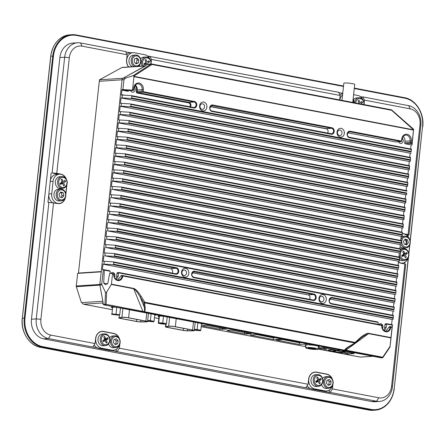 <?xml version="1.0" encoding="UTF-8"?>
<svg xmlns="http://www.w3.org/2000/svg" width="445" height="445" viewBox="0 0 445 445"><rect width="100%" height="100%" fill="white"/><g stroke="black" fill="none" stroke-linecap="round" stroke-linejoin="round"><path stroke-width="0.67" d="M275.116 337.616L273.274 337.733L256.871 334.601L273.553 337.788M301.232 342.606L299.385 342.728L282.987 339.591L299.663 342.778M111.539 307.222L112.657 307.434M158.27 316.15L159.065 316.3M244.683 332.665L246.986 333.105M128.277 317.802A3.961 0.473 -173.8 0 0 122.798 317.335A3.961 0.473 -173.8 0 0 122.458 317.368L119.638 317.802A3.371 0.401 -173.8 0 0 119.327 317.936A3.371 0.401 -173.8 0 0 120.762 318.425L136.498 321.435A3.371 0.401 -173.8 0 0 140.787 321.846L146.016 321.768A3.371 0.401 -173.8 0 0 146.989 321.596A3.371 0.401 -173.8 0 0 145.554 321.101L128.277 317.802M122.876 308.519L121.924 317.285A4.55 0.545 6.2 0 1 122.319 317.241A4.55 0.545 6.2 0 1 128.611 317.78L129.478 309.781M146.755 313.085L145.888 321.079A3.961 0.473 6.2 0 1 147.573 321.657A3.961 0.473 6.2 0 1 146.427 321.863L141.204 321.941A3.961 0.473 6.2 0 1 136.164 321.451L120.428 318.448A3.961 0.473 6.2 0 1 119.104 317.713L119.377 315.232M145.888 321.079L128.611 317.78M121.924 317.285L119.104 317.713M151.784 321.457L147.823 320.878L151.784 321.457M151.111 313.914L150.382 320.617L154.076 321.323L154.804 314.621M154.076 321.323L153.697 321.824L147.618 321.234M147.701 320.478L150.382 320.617M117.441 314.893L113.481 314.315L117.441 314.893M119.733 314.76L119.355 315.26L111.578 314.348L111.956 313.847L119.733 314.76L120.462 308.057M116.762 307.35L116.034 314.053M112.691 307.095L111.956 313.847M326.686 349.442L323.637 348.997L326.686 349.442M347.984 353.514L344.936 353.069L347.984 353.514M326.174 347.4L326.079 348.279L318.253 348.797M341.131 350.232L345.242 351.127L342.088 351.339L353.975 353.608L354.07 352.729M353.975 353.608L345.843 354.148L318.242 348.874M338.061 349.648L337.966 350.549L341.12 350.343M326.079 348.279L337.966 350.549M333.945 350.209L333.839 351.177A4.211 0.501 6.2 0 1 328.343 350.126L328.36 349.948M340.814 351.528L340.709 352.49A4.211 0.501 6.2 0 1 335.213 351.439L335.319 350.476M328.343 350.126L331.481 349.742L345.225 352.368L341.398 352.624L341.504 351.656M341.398 352.624L340.709 352.49M335.213 351.439L333.839 351.177M317.09 349.425A6.313 0.751 -173.8 0 0 318.22 349.125A6.313 0.751 -173.8 0 0 313.858 347.929A6.313 0.751 -173.8 0 0 306.783 347.456A6.313 0.751 -173.8 0 0 305.659 347.762A6.313 0.751 -173.8 0 0 310.02 348.958A6.313 0.751 -173.8 0 0 317.09 349.425M311.939 347.99A3.788 0.451 -173.8 0 0 308.196 348.096A3.788 0.451 -173.8 0 0 312.818 348.98A3.788 0.451 -173.8 0 0 315.472 348.663L314.687 348.613A2.948 0.35 6.2 0 1 312.624 348.858A2.948 0.35 6.2 0 1 309.03 348.174A2.948 0.35 6.2 0 1 311.939 348.09L311.939 347.99M311.595 348.379L314.671 348.352L311.595 348.379M311.661 348.374L314.609 348.335M308.174 348.023A3.788 0.451 -173.8 0 0 311.889 348.874A3.788 0.451 -173.8 0 0 315.705 348.841M309.008 348.118A2.948 0.35 6.2 0 1 311.939 348.073M175.002 326.73A3.961 0.473 -173.8 0 0 169.528 326.263A3.961 0.473 -173.8 0 0 169.183 326.296L166.363 326.73A3.371 0.401 -173.8 0 0 166.052 326.864A3.371 0.401 -173.8 0 0 167.487 327.353L183.223 330.362A3.371 0.401 -173.8 0 0 187.512 330.774L192.741 330.702A3.371 0.401 -173.8 0 0 193.714 330.524A3.371 0.401 -173.8 0 0 192.279 330.034L175.002 326.73M169.606 317.452L168.655 326.213A4.55 0.545 6.2 0 1 169.044 326.174A4.55 0.545 6.2 0 1 175.341 326.708L176.209 318.709M193.486 322.013L192.613 330.012A3.961 0.473 6.2 0 1 194.304 330.585A3.961 0.473 6.2 0 1 193.158 330.796L187.929 330.869A3.961 0.473 6.2 0 1 182.889 330.385L167.153 327.375A3.961 0.473 6.2 0 1 165.468 326.802A3.961 0.473 6.2 0 1 165.829 326.647L166.102 324.16M192.613 330.012L175.341 326.708M168.655 326.213L165.829 326.647M198.514 330.385L194.548 329.812L198.514 330.385M197.836 322.842L197.107 329.545L200.806 330.251L200.422 330.752L194.348 330.162M200.806 330.251L201.535 323.548M194.432 329.411L197.107 329.545M164.172 323.827L160.206 323.248L164.172 323.827M163.493 316.278L162.764 322.981L166.463 323.687L167.186 316.99M166.463 323.687L166.08 324.188L162.002 323.982L158.303 323.276L158.687 322.775L162.764 322.981M159.093 316.039L158.303 323.276M159.416 316.028L158.687 322.775M201.463 324.188A5.051 0.601 -173.8 0 0 201.574 324.183A5.051 0.601 -173.8 0 0 202.475 323.943A5.051 0.601 -173.8 0 0 202.075 323.654M154.738 315.26A5.051 0.601 -173.8 0 0 154.843 315.255A5.051 0.601 -173.8 0 0 155.744 315.01A5.051 0.601 -173.8 0 0 155.344 314.726M318.442 347.033A7.159 0.857 -173.8 0 0 319.326 346.722A7.159 0.857 -173.8 0 0 314.381 345.365A7.159 0.857 -173.8 0 0 306.366 344.83A7.159 0.857 -173.8 0 0 305.092 345.175A7.159 0.857 -173.8 0 0 305.887 345.665M372.843 356.289L360.606 357.101A2.019 1.663 -93.8 0 1 360.255 357.079L359.549 356.946M103.145 302.906L83.577 304.208A2.019 1.663 -93.8 0 1 82.169 302.594L81.418 302.645L76.306 286.702A2.019 1.663 -93.8 0 1 76.279 286.002L77.647 273.397L101.204 271.834M76.279 286.002L99.847 284.438A2.019 1.663 86.2 0 0 99.875 285.139L99.914 285.128M102.84 301.221L99.875 285.139L76.306 286.702M82.169 302.594L102.795 301.226A2.019 1.663 86.2 0 0 102.917 301.654M284.828 339.468L276.2 340.041L299.29 344.452L307.918 343.879M301.504 342.656L299.474 342.789L282.792 339.602M299.474 342.789L299.29 344.452M258.712 334.479L250.09 335.052L273.18 339.463L281.802 338.89M275.394 337.666L273.358 337.8L256.682 334.612M273.358 337.8L273.18 339.463M231.356 330.068L226.944 330.357L227.362 330.685L244.539 333.967L251.28 333.872L231.356 330.068M244.717 332.37L244.539 333.967M247.019 332.816L246.875 334.167L244.566 333.717M206.619 325.339L202.208 325.634L202.625 325.957L219.802 329.239L226.544 329.15L206.619 325.339M163.343 316.25A5.051 0.601 -173.8 0 0 158.693 316.072A5.051 0.601 -173.8 0 0 159.015 316.745M116.612 307.323A5.051 0.601 -173.8 0 0 111.851 307.156A5.051 0.601 -173.8 0 0 112.602 307.901M354.059 352.852L345.253 351.044M333.85 351.06L335.224 351.322M340.725 352.373L341.41 352.501M338.083 349.648L326.085 347.384L318.353 347.895M341.437 352.229L340.753 352.095M335.257 351.049L333.884 350.782M410.396 142.673L410.346 143.162L410.396 142.673M101.232 271.556L78.465 273.069L99.296 81.29A2.019 1.663 -93.8 0 1 100.231 79.761L122.998 78.248A2.019 1.663 86.2 0 0 122.069 79.777L101.232 271.556M79.544 273.274L78.465 273.069M122.998 78.248L145.382 65.993L121.847 67.551L99.469 79.811L100.231 79.761M121.847 67.551A2.019 1.663 -93.8 0 1 122.431 67.379L145.665 65.838M381.932 325.072L381.754 325.473L122.831 275.989L122.186 275.433L381.932 325.072L381.888 325.523M122.831 275.989A5.557 4.567 -93.8 0 1 117.708 280.561A5.557 4.567 -93.8 0 1 113.764 274.259L113.892 274.309M381.971 325.072L121.313 275.488A0.506 0.284 -79.2 0 0 120.973 275.961L117.675 280.111M120.973 275.961L122.798 275.933M388.969 327.175L390.788 327.147L390.182 326.647L389.303 326.708A0.506 0.284 -79.2 0 0 388.969 327.175L385.67 331.325M99.897 285.039L103.19 303.151L102.712 303.184L102.823 303.801L103.896 304.297L104.998 304.224L105.521 292.476L101.933 284.906L99.897 285.039A2.525 2.075 86.2 0 1 99.864 284.166L101.777 284.038L103.346 269.598L103.83 269.631L104.291 270.132L103.718 283.103L105.465 284.794L107.785 283.382L109.62 273.803L110.243 273.375L112.007 273.486L112.529 274.02L111.422 284.166L133.75 288.432C135.708 289.078 138.161 291.686 141.104 296.259L144.809 302.244A0.84 0.467 100.8 0 1 144.608 302.839L145.131 307.25C145.382 309.637 145.037 311.183 144.091 311.889A0.84 0.467 100.8 0 1 143.724 312.151L143.969 311.739C144.647 311.138 144.758 309.614 144.308 307.184A0.84 0.612 -6.8 0 0 145.131 307.25M141.104 296.259L140.075 296.787C137.427 292.276 135.297 289.6 133.684 288.755L111.317 284.483L106.616 292.204L106.082 304.352A0.84 0.467 100.8 0 1 105.582 304.897A0.84 0.69 86.2 0 1 104.998 304.224A0.84 0.312 2.5 0 0 106.082 304.352L344.691 350.221C344.78 349.353 346.321 348.034 349.303 346.271L354.876 343.023L144.608 302.839A0.84 0.612 -6.8 0 1 143.785 302.767L140.075 296.787L144.308 307.184L143.785 302.767L144.809 302.244L355.082 342.428L359.916 338.078C363.71 334.79 366.613 333.205 368.632 333.316L390.96 337.588L392.117 327.019L390.871 339.351L392.501 324.794L390.037 346.85M116.451 279.694L118.248 276.139L118.47 273.208L117.007 273.302A0.84 0.69 -93.8 0 1 117.78 272.601L118.62 272.763M115.572 279.037A5.051 4.155 86.2 0 0 116.685 276.245L117.007 273.302M384.441 330.908L386.238 327.353L386.466 324.422L384.997 324.516A0.84 0.69 -93.8 0 1 385.776 323.821L386.61 323.977M383.562 330.251A5.051 4.155 86.2 0 0 384.68 327.459L384.997 324.516M322.147 303.395A4.461 3.671 -93.8 0 1 318.982 298.295A4.461 3.671 -93.8 0 1 323.103 294.584A4.461 3.671 -93.8 0 1 326.268 299.685A4.461 3.671 -93.8 0 1 322.147 303.395M321.969 296.309A2.781 2.286 86.2 0 0 321.485 296.281A2.781 2.286 86.2 0 0 319.382 298.912A2.781 2.286 86.2 0 0 321.373 301.793A2.781 2.286 86.2 0 0 321.852 301.827A2.781 2.286 86.2 0 0 323.954 299.196A2.781 2.286 86.2 0 0 321.969 296.309M184.714 277.129A4.461 3.671 -93.8 0 1 181.554 272.029A4.461 3.671 -93.8 0 1 185.671 268.318A4.461 3.671 -93.8 0 1 188.836 273.419A4.461 3.671 -93.8 0 1 184.714 277.129M184.536 270.043A2.781 2.286 86.2 0 0 184.052 270.015A2.781 2.286 86.2 0 0 181.949 272.646A2.781 2.286 86.2 0 0 183.941 275.533A2.781 2.286 86.2 0 0 184.419 275.561A2.781 2.286 86.2 0 0 186.522 272.93A2.781 2.286 86.2 0 0 184.536 270.043M110.777 273.408A2.948 2.425 -93.8 0 1 112.368 272.518A2.948 2.425 -93.8 0 1 112.88 272.546A2.948 2.425 -93.8 0 1 114.816 274.443A2.948 2.425 -93.8 0 1 114.443 277.374M378.884 324.483A2.948 2.425 -93.8 0 1 380.358 323.732A2.948 2.425 -93.8 0 1 380.87 323.76A2.948 2.425 -93.8 0 1 382.811 325.657A2.948 2.425 -93.8 0 1 382.433 328.594M402.291 138.223A2.948 2.425 -93.8 0 1 403.103 141.41A2.948 2.425 -93.8 0 1 400.978 143.423A2.948 2.425 -93.8 0 1 400.467 143.39A2.948 2.425 -93.8 0 1 398.625 141.766M340.208 137.149A4.461 3.671 -93.8 0 1 337.043 132.048A4.461 3.671 -93.8 0 1 341.165 128.338A4.461 3.671 -93.8 0 1 344.33 133.444A4.461 3.671 -93.8 0 1 340.208 137.149M340.024 130.068A2.781 2.286 86.2 0 0 339.546 130.035A2.781 2.286 86.2 0 0 337.444 132.666A2.781 2.286 86.2 0 0 339.429 135.553A2.781 2.286 86.2 0 0 339.913 135.58A2.781 2.286 86.2 0 0 342.016 132.949A2.781 2.286 86.2 0 0 340.024 130.068M202.775 110.888A4.461 3.671 -93.8 0 1 199.61 105.788A4.461 3.671 -93.8 0 1 203.732 102.077A4.461 3.671 -93.8 0 1 206.897 107.178A4.461 3.671 -93.8 0 1 202.775 110.888M202.597 103.802A2.781 2.286 86.2 0 0 202.113 103.774A2.781 2.286 86.2 0 0 200.011 106.405A2.781 2.286 86.2 0 0 201.997 109.286A2.781 2.286 86.2 0 0 202.481 109.32A2.781 2.286 86.2 0 0 204.583 106.689A2.781 2.286 86.2 0 0 202.597 103.802M189.698 106.761A2.275 1.869 86.2 0 0 190.143 104.442A2.275 1.869 86.2 0 0 188.619 102.873L137.288 93.061A1.346 1.107 -93.8 0 1 136.331 91.52L136.498 89.973L137.199 90.035L137.032 91.581A0.84 0.69 86.2 0 0 137.627 92.543L188.958 102.356A2.781 2.286 -93.8 0 1 190.783 104.136A2.781 2.286 -93.8 0 1 190.438 106.9M134.295 87.009A2.948 2.425 -93.8 0 1 135.108 90.196A2.948 2.425 -93.8 0 1 132.983 92.204A2.948 2.425 -93.8 0 1 132.471 92.176A2.948 2.425 -93.8 0 1 130.635 90.552M130.997 91.192A2.948 2.425 86.2 0 0 131.269 90.507M411.186 151.395L411.136 151.968L131.019 98.434L131.653 97.972L411.186 151.395L411.386 149.565L349.475 137.733A3.282 2.698 -93.8 0 1 347.145 133.978A3.282 2.698 -93.8 0 1 350.176 131.253L401.507 141.059L401.713 139.179L402.074 139.302L401.524 140.904M349.319 137.271L411.436 149.142L411.386 149.565L411.441 149.142L411.136 151.968M396.005 141.922A0.84 0.69 -93.8 0 1 395.716 141.938L401.168 141.577A0.506 0.284 -79.2 0 0 401.507 141.059M398.987 142.406A2.948 2.425 86.2 0 0 399.26 141.721M401.752 140.893L401.307 141.588L395.861 141.949M401.713 139.179A5.896 4.845 -93.8 0 1 407.153 134.279A5.896 4.845 -93.8 0 1 411.33 141.02L411.13 142.901L410.001 142.467L410.785 143.418L405.334 143.78A0.84 0.69 -93.8 0 1 404.739 142.817L404.906 141.265A5.051 4.155 86.2 0 0 403.209 136.459M401.629 232.106L402.074 228.001L112.919 172.743L113.876 172.677L114.181 169.851L123.204 170.418L123.721 170.952L123.526 172.782L403.059 226.205L403.009 226.778L122.892 173.244L113.876 172.677M400.728 240.422L401.173 236.317L112.018 181.054L112.974 180.993L113.28 178.167L112.324 178.228L112.919 172.743M402.074 228.001L403.031 227.94L403.009 226.778M122.892 173.244L123.526 172.782M123.365 170.452L403.309 223.952L123.204 170.418M403.059 226.205L403.315 223.952L403.259 224.375L123.721 170.952M403.315 223.952L403.031 227.94M114.181 169.851L113.225 169.918L113.82 164.433L114.777 164.366L115.083 161.541L124.105 162.108L124.628 162.642L124.428 164.472L403.96 217.889L403.91 218.462L123.799 164.934L114.777 164.366M402.536 223.796L402.981 219.691L113.82 164.433M402.981 219.691L403.938 219.63L403.91 218.462M123.799 164.934L124.428 164.472M124.266 162.136L404.216 215.636L124.105 162.108M403.96 217.889L404.216 215.636L404.16 216.064L124.628 162.642M404.216 215.636L403.938 219.63M115.083 161.541L114.131 161.607L114.727 156.117L115.683 156.056L115.989 153.23L125.006 153.798L125.529 154.332L125.329 156.156L404.867 209.578L404.811 210.151L124.7 156.623L115.683 156.056M403.437 215.486L403.882 211.381L114.727 156.117M403.882 211.381L404.839 211.314L404.811 210.151M124.7 156.623L125.329 156.156M125.167 153.825L405.117 207.326L125.006 153.798M404.867 209.578L405.122 207.326L405.061 207.748L125.529 154.332M405.122 207.326L404.839 211.314M115.989 153.23L115.033 153.291L115.628 147.807L116.584 147.746L116.89 144.914L125.913 145.482L126.43 146.016L126.235 147.846L405.768 201.268L405.718 201.841L125.601 148.307L116.584 147.746M404.338 207.17L404.783 203.065L115.628 147.807M404.783 203.065L405.74 203.003L405.718 201.841M125.601 148.307L126.235 147.846M406.024 199.01L125.913 145.482M405.768 201.268L406.024 199.015L405.968 199.438L126.43 146.016M406.024 199.015L405.74 203.003M116.89 144.914L115.934 144.981L116.529 139.496L117.486 139.43L117.791 136.604L126.814 137.171L127.337 137.705L127.137 139.535L406.669 192.958L406.619 193.531L126.508 139.997L117.486 139.43M405.245 198.859L405.69 194.754L116.529 139.496M405.69 194.754L406.647 194.693L406.619 193.531M126.508 139.997L127.137 139.535M406.925 190.694L126.814 137.171M126.975 137.199L406.925 190.699L406.869 191.128L127.337 137.705M406.647 194.693L406.669 192.958M117.791 136.604L116.84 136.671L117.436 131.18L118.392 131.119L118.698 128.293L127.715 128.861L128.238 129.395L128.038 131.225L407.576 184.642L407.52 185.215L127.409 131.687L118.392 131.119M406.146 190.549L406.591 186.444L117.436 131.18M406.591 186.444L407.548 186.377L407.52 185.215M127.409 131.687L128.038 131.225M127.876 128.889L407.826 182.389L127.715 128.861M407.576 184.642L407.831 182.389L407.77 182.812L128.238 129.395M407.831 182.389L407.548 186.377M118.698 128.293L117.741 128.355L118.337 122.87L119.293 122.809L119.599 119.983L128.622 120.545L129.139 121.079L128.944 122.909L408.477 176.331L408.427 176.904L128.31 123.371L119.293 122.809M407.047 182.233L407.492 178.128L118.337 122.87M407.492 178.128L408.449 178.067L408.427 176.904M128.31 123.371L128.944 122.909M128.783 120.578L408.727 174.078L128.622 120.545M408.477 176.331L408.733 174.078L408.677 174.501L129.139 121.079M408.733 174.078L408.449 178.067M119.599 119.983L118.643 120.044L119.238 114.56L120.195 114.493L120.506 111.667L129.523 112.235L130.046 112.769L129.845 114.599L409.378 168.021L409.328 168.594L129.217 115.06L120.195 114.493M407.954 173.923L408.399 169.818L119.238 114.56M408.399 169.818L409.356 169.756L409.328 168.594M129.217 115.06L129.845 114.599M129.684 112.268L409.634 165.763L129.523 112.235M409.378 168.021L409.634 165.768L409.578 166.191L130.046 112.769M409.634 165.768L409.356 169.756M120.506 111.667L119.549 111.734L120.144 106.244L121.101 106.183L121.407 103.357L130.424 103.924L130.947 104.458L130.747 106.288L410.284 159.705L410.229 160.278L130.118 106.75L121.101 106.183M408.855 165.612L409.3 161.507L120.144 106.244M409.3 161.507L410.257 161.44L410.229 160.278M130.118 106.75L130.747 106.288M130.585 103.952L410.535 157.452L130.424 103.924M410.284 159.705L410.54 157.452L410.479 157.88L130.947 104.458M410.54 157.452L410.257 161.44M121.407 103.357L120.45 103.418L121.046 97.933L122.002 97.872L122.308 95.046L131.331 95.608L131.848 96.148L131.653 97.972M409.756 157.296L410.201 153.191L121.046 97.933M378.105 324.333L378.178 322.469L118.565 272.857L118.982 272.524L118.47 273.208M378.178 322.469L377.416 321.913L118.937 272.518M118.982 272.524L377.354 321.902M111.317 284.483L111.422 284.166M103.896 304.297A0.84 0.69 86.2 0 0 104.48 304.97L381.126 357.836L380.419 357.591L382.227 357.763L344.324 350.488A0.84 0.467 100.8 0 0 344.691 350.221A0.84 0.601 -0.7 0 0 344.908 350.143A0.84 0.656 104.8 0 1 344.324 350.488L142.406 311.934A0.84 0.467 100.8 0 0 142.906 311.394L133.684 288.755A0.84 0.467 -79.2 0 0 133.75 288.432M382.923 357.352A0.84 0.69 86.2 0 1 382.227 357.763A0.84 0.467 -79.2 0 0 382.722 357.224L383.012 357.402L390.004 347.083M142.406 311.934L104.48 304.97L103.04 304.291L103.079 303.974M104.48 304.97L381.27 357.847A0.84 0.69 86.2 0 0 381.415 357.819M345.403 350.727A0.84 0.467 -79.2 0 0 345.899 350.187L382.722 357.224L390.07 346.377L390.927 337.916L368.56 333.639L362.514 336.687L360.066 338.612M349.303 346.271L344.908 350.143L345.899 350.187L368.56 333.639A0.84 0.467 100.8 0 0 368.632 333.316M347 348.012L355.027 343.184A0.84 0.84 0 0 0 355.166 343.084A0.84 0.401 48 0 0 355.082 342.428A0.84 0.467 -79.2 0 1 354.876 343.023L355.027 343.139A0.84 0.401 48 0 0 355.166 343.084L359.999 338.734A0.84 0.401 48 0 1 359.86 338.79M359.916 338.078A0.84 0.401 48 0 1 359.999 338.734L362.519 336.687M390.96 337.588L390.927 337.916M105.521 292.476L106.616 292.204M101.777 284.038L101.933 284.906M110.087 273.386L110.182 271.255L109.42 270.699L103.83 269.631M103.869 269.637L109.359 270.688M112.841 274.081A0.506 0.284 100.8 0 1 113.063 273.914L113.942 273.859L112.168 273.519M103.346 269.598L102.389 269.664L102.984 264.174L103.941 264.113L104.247 261.287L113.269 261.855L113.792 262.389L113.592 264.219L393.124 317.635L393.074 318.208L112.963 264.68L113.592 264.219M392.601 315.227L393.046 311.122L329.723 299.023M121.09 189.87L121.719 189.409L401.251 242.825L401.201 243.398L121.09 189.87L112.068 189.303L112.374 186.477L111.422 186.538L112.018 181.054M121.919 187.579L121.479 187.056L401.507 240.567L401.451 241.001L121.919 187.579L121.719 189.409M121.557 187.072L401.507 240.573L401.251 242.825M112.374 186.477L121.396 187.045M401.507 240.573L401.201 243.398M399.827 248.733L400.272 244.628L112.068 189.303M400.272 244.628L401.229 244.561M120.183 198.181L120.817 197.719L400.35 251.141L400.3 251.714L120.183 198.181L111.167 197.613L111.473 194.788L110.516 194.854L111.111 189.37M121.012 195.889L120.573 195.366L400.606 248.883L400.55 249.311L121.012 195.889L120.817 197.719M120.656 195.388L400.6 248.889L400.35 251.141M111.473 194.788L120.495 195.355M400.606 248.889L400.3 251.714M398.92 257.043L399.365 252.938L111.167 197.613M399.365 252.938L400.322 252.877M119.282 206.491L119.911 206.029L399.449 259.452L399.393 260.025L119.282 206.491L110.265 205.929L110.571 203.104L109.615 203.165L110.21 197.68M119.75 203.699L399.699 257.199L399.643 257.622L120.111 204.205L119.588 203.665L399.699 257.193M398.019 265.359L398.464 261.248L399.421 261.187L399.705 257.199L399.449 259.452M120.111 204.205L119.911 206.029M110.571 203.104L119.588 203.665M399.421 261.187L399.393 260.025M398.464 261.248L110.265 205.929M118.381 214.807L119.01 214.345L398.542 267.762L398.492 268.335L118.381 214.807L109.359 214.24L109.665 211.414L108.713 211.475L109.309 205.99M119.21 212.515L118.771 211.992L398.798 265.504L398.742 265.938L119.21 212.515L119.01 214.345M118.848 212.009L398.798 265.509L398.542 267.762M109.665 211.414L118.687 211.981M398.798 265.509L398.492 268.335M397.118 273.669L397.563 269.564L109.359 214.24M397.563 269.564L398.52 269.498M117.474 223.117L118.109 222.656L397.641 276.078L397.591 276.651L117.474 223.117L108.458 222.55L108.764 219.724L107.807 219.791L108.402 214.301M118.303 220.826L117.864 220.303L397.897 273.82L397.841 274.248L118.303 220.826L118.109 222.656M117.947 220.325L397.891 273.825L397.641 276.078M108.764 219.724L117.786 220.292M397.897 273.825L397.591 276.651M396.211 281.98L396.656 277.875L108.458 222.55M396.656 277.875L397.613 277.814M116.573 231.428L117.202 230.966L396.74 284.388L396.684 284.961L116.573 231.428L107.557 230.866L107.862 228.04L106.906 228.101L107.501 222.617M117.402 229.142L116.963 228.613L396.99 282.13L396.934 282.558L117.402 229.142L117.202 230.966M117.041 228.635L396.99 282.136L396.74 284.388M107.862 228.04L116.879 228.602M396.996 282.136L396.684 284.961M395.31 290.29L395.755 286.185L107.557 230.866M395.755 286.185L396.712 286.124M115.672 239.744L116.301 239.282L395.833 292.699L395.783 293.272L115.672 239.744L106.65 239.176L106.956 236.351L105.999 236.412L106.6 230.927M116.501 237.452L116.062 236.929L396.089 290.44L396.033 290.874L116.501 237.452L116.301 239.282M116.139 236.946L396.089 290.446L395.833 292.699M106.956 236.351L115.978 236.918M396.089 290.446L395.783 293.272M394.409 298.606L394.854 294.501L106.65 239.176M394.854 294.501L395.811 294.434M114.766 248.054L115.4 247.592L394.932 301.015L394.882 301.588L114.766 248.054L105.749 247.487L106.055 244.661L105.098 244.728L105.693 239.238M115.594 245.762L115.155 245.24L395.188 298.756L395.132 299.185L115.594 245.762L115.4 247.592M115.238 245.262L395.182 298.756L394.932 301.015M106.055 244.661L115.077 245.228M395.188 298.762L394.882 301.588M393.502 306.916L393.947 302.811L105.749 247.487M393.947 302.811L394.904 302.75M175.541 273.753A2.781 2.286 86.2 0 0 175.953 273.77A2.781 2.286 86.2 0 0 178.056 271.139A2.781 2.286 86.2 0 0 176.064 268.252L113.864 256.365L104.848 255.803L105.153 252.977L104.197 253.038L104.792 247.554M172.137 273.096A2.781 2.286 86.2 0 0 170.613 268.613L104.848 255.803M104.247 261.287L103.29 261.349L103.891 255.864M394.031 309.325L393.975 309.898L331.775 298.011A0.506 0.284 -79.2 0 0 332.12 297.494L394.031 309.325L394.226 307.495L114.693 254.073L114.254 253.55L394.281 307.067L114.332 253.572M331.258 303.512L393.38 315.383L393.324 315.805L331.414 303.974A3.282 2.698 -93.8 0 1 329.083 300.225A3.282 2.698 -93.8 0 1 332.12 297.494M391.583 324.616L392.145 319.438L393.102 319.371L393.38 315.383L393.124 317.635M113.43 261.882L175.469 273.742A0.506 0.284 100.8 0 1 175.508 273.742L113.269 261.855M113.864 256.365L114.493 255.903L176.409 267.734A3.282 2.698 -93.8 0 1 178.734 271.489A3.282 2.698 -93.8 0 1 175.703 274.22L113.792 262.389M394.287 307.072L393.975 309.898M309.564 299.363A2.781 2.286 86.2 0 0 308.046 294.879L192.29 272.757M114.693 254.073L114.493 255.903M112.963 264.68L103.941 264.113M105.153 252.977L114.17 253.539M393.046 311.122L394.003 311.061M393.102 319.371L393.074 318.208M392.145 319.438L102.984 264.174M385.776 323.821L386.805 323.749M386.972 323.738L386.56 324.071L386.972 323.738L392.501 324.794L386.933 323.732M386.466 324.422L386.56 324.071L392.451 325.2L392.501 324.794M113.764 274.259L112.529 274.02M392.112 327.014L390.182 326.647L392.117 327.014L392.062 327.442L390.788 327.147M413.533 129.812L413.5 130.107L133.962 76.69L133.928 76.373L413.533 129.812L391.633 110.288A0.84 0.467 -79.2 0 0 391.316 109.798A0.84 0.467 -79.2 0 0 391.25 109.793L151.561 63.985A0.84 0.467 100.8 0 1 151.628 63.991A0.84 0.467 100.8 0 1 151.945 64.481L133.845 76.134L133.016 75.739L151.172 64.052A0.84 0.584 57.2 0 1 151.945 64.481L391.633 110.288L391.711 109.993L413.6 129.267M125.662 78.075L123.983 79.655L122.069 79.783A2.019 1.663 -93.8 0 1 122.998 78.253L125.662 78.075L133.016 75.739M149.119 64.186A0.84 0.69 -93.8 0 1 149.359 64.113L151.417 63.98A0.84 0.69 -93.8 0 0 151.172 64.052L147.417 64.653L122.998 78.253M151.417 63.98A0.84 0.69 -93.8 0 1 151.561 63.985L151.272 64.008M413.6 129.362L412.064 144.82L412.037 143.657L410.785 143.418M411.13 142.901L412.087 143.084L413.5 130.107M412.087 143.084L412.037 143.657M99.864 284.166L122.069 79.783M410.663 148.986L411.108 144.881L412.064 144.82M410.201 153.191L411.158 153.13M122.458 178.762L402.408 232.262L402.13 236.251L402.102 235.088L121.991 181.56L122.62 181.093L402.158 234.515L402.102 235.088M401.173 236.317L402.13 236.251M411.108 144.881L405.334 143.78M395.716 141.938L347.779 132.782M131.019 98.434L122.002 97.872M133.962 76.69L132.554 89.662L133.517 89.846L133.717 87.965A5.896 4.845 -93.8 0 1 139.163 83.065A5.896 4.845 -93.8 0 1 143.34 89.801L143.134 91.681L194.465 101.493A3.282 2.698 -93.8 0 1 196.796 105.248A3.282 2.698 -93.8 0 1 193.764 107.979A0.506 0.284 -79.2 0 0 193.569 107.501L131.331 95.608M143.134 91.681A0.506 0.284 100.8 0 1 142.795 92.204L137.627 92.543M128.727 90.674A1.346 1.107 -93.8 0 1 127.665 91.225A0.506 0.284 100.8 0 1 128.01 90.708L133.172 90.363A0.506 0.284 -79.2 0 0 133.517 89.846L133.316 90.374L133.889 89.823L134.078 88.088C134.635 85.434 135.847 84.027 137.716 83.877A5.051 4.155 86.2 0 1 142.172 89.706L143.34 89.801M327.626 133.116A2.781 2.286 86.2 0 0 326.107 128.638L210.346 106.516M133.172 90.363L131.926 90.124L132.554 89.662M122.308 95.046L121.641 95.091A0.506 0.284 100.8 0 1 121.407 94.607L121.897 90.118A0.506 0.284 100.8 0 1 122.236 89.601L128.01 90.708A0.84 0.69 86.2 0 0 128.299 90.685M137.032 91.581L142.005 91.253L142.172 89.706L137.199 90.035A5.051 4.155 -93.8 0 0 135.347 85.09M142.005 91.253L142.795 92.204L194.126 102.011A0.506 0.284 100.8 0 0 194.465 101.493M122.236 89.601L122.903 89.556L123.983 79.655M131.926 90.124L122.903 89.556M122.82 179.268L122.381 178.74L402.408 232.257L402.352 232.685L122.82 179.268L122.62 181.093M402.414 232.262L402.158 234.515M113.28 178.167L122.297 178.729M121.991 181.56L112.974 180.993M103.04 304.291L102.89 304.013M352.763 102.428L354.721 84.422A5.474 0.651 -173.8 0 0 350.938 83.387A5.474 0.651 -173.8 0 0 344.808 82.976A5.474 0.651 -173.8 0 0 343.835 83.243L341.977 100.37M409.962 243.209A5.051 4.155 86.2 0 0 406.752 237.124A5.051 4.155 86.2 0 0 401.824 240.862A5.051 4.155 86.2 0 0 405.033 246.942A5.051 4.155 86.2 0 0 409.962 243.209M400.734 240.383A5.896 4.845 -93.8 0 1 405.028 236.184A5.896 4.845 -93.8 0 1 410.162 243.432A5.896 4.845 -93.8 0 1 405.807 247.948A5.896 4.845 -93.8 0 1 401.079 244.572M408.026 243.12A5.896 4.845 86.2 0 0 408.032 241.641M405.028 236.184L402.825 236.328A5.896 4.845 86.2 0 0 401.117 236.835M403.465 241.335L404.238 244.222L406.663 244.922L408.321 242.731L407.553 239.844L405.122 239.149L403.465 241.335M405.173 244.489L406.407 242.859L405.64 239.972L404.705 239.705M405.64 239.972L407.553 239.844M400.061 246.58A5.896 4.845 86.2 0 0 403.604 248.093L405.807 247.948M409.077 238.314A8.422 6.925 86.2 0 0 403.926 233.914A8.422 6.925 86.2 0 0 402.469 233.82A8.422 6.925 86.2 0 0 402.391 233.825L402.469 233.82M408.816 253.5L409.756 244.839M398.386 261.994A8.422 6.925 86.2 0 0 402.224 263.095A8.422 6.925 86.2 0 0 408.187 257.766M403.815 255.43A2.692 2.214 86.2 0 0 403.888 254.651M403.554 253.339A2.692 2.214 86.2 0 0 403.253 252.86M406.101 244.756A4.461 3.671 86.2 0 0 406.129 239.938M400.823 256.654A5.051 4.155 86.2 0 0 406.407 259.068A5.051 4.155 86.2 0 0 408.254 252.348A5.051 4.155 86.2 0 0 402.669 249.934A5.051 4.155 86.2 0 0 400.823 256.654M400.606 250.29A5.896 4.845 -93.8 0 1 403.671 248.649A5.896 4.845 -93.8 0 1 408.393 252.02A5.896 4.845 -93.8 0 1 404.449 260.414A5.896 4.845 -93.8 0 1 399.727 257.043A5.896 4.845 -93.8 0 1 399.209 254.39M399.571 259.797A5.896 4.845 86.2 0 0 402.252 260.559L404.449 260.414M406.274 257.266A5.896 4.845 86.2 0 0 406.279 257.255L405.284 254.824L407.264 253.678L406.769 252.46L404.783 253.606L403.787 251.169L402.797 251.742L403.793 254.178L401.813 255.33L402.313 256.543L404.294 255.397L405.289 257.833L406.279 257.26M406.669 254.023A5.896 4.845 86.2 0 0 406.38 252.682M403.671 248.649L401.473 248.799A5.896 4.845 86.2 0 0 400.606 248.95M402.703 256.32L402.38 255.525L404.294 255.397M404.461 252.81L403.47 253.389M401.985 255.753L402.38 255.525M405.178 253.377L405.351 253.8L403.37 254.952L403.576 255.447M404.783 253.606L403.593 253.683M353.591 102.589A5.051 4.155 86.2 0 0 353.108 99.235M353.163 98.723A5.896 4.845 -93.8 0 1 353.814 102.628M342.572 94.841A8.422 6.925 86.2 0 0 339.824 99.958M342.706 93.639A8.422 6.925 86.2 0 0 339.874 94.896M362.981 99.864A8.422 6.925 86.2 0 0 357.83 95.458L353.608 94.651M359.143 103.646A2.692 2.214 86.2 0 0 358.514 101.938M363.899 104.558A5.051 4.155 86.2 0 0 362.269 99.597A5.051 4.155 86.2 0 0 357.93 99.013A5.051 4.155 86.2 0 0 355.661 102.984M354.504 102.762A5.896 4.845 -93.8 0 1 357.14 98.284A5.896 4.845 -93.8 0 1 358.931 97.728A5.896 4.845 -93.8 0 1 364.121 104.603M361.924 103.101A5.896 4.845 86.2 0 0 361.64 101.76M358.931 97.728L356.729 97.872A5.896 4.845 86.2 0 0 354.938 98.428A5.896 4.845 86.2 0 0 353.541 99.669M360.55 103.919L362.525 102.751L362.024 101.532L360.044 102.684L359.048 100.247L358.058 100.82L359.054 103.257L358.564 103.54M137.333 55.987A5.051 4.155 86.2 0 0 132.404 59.725A5.051 4.155 86.2 0 0 135.608 65.81A5.051 4.155 86.2 0 0 140.542 62.072A5.051 4.155 86.2 0 0 137.333 55.987M134.702 66.566A5.896 4.845 -93.8 0 1 131.164 60.225A5.896 4.845 -93.8 0 1 135.603 55.047A5.896 4.845 -93.8 0 1 136.999 55.202A5.896 4.845 -93.8 0 1 140.815 60.431A5.896 4.845 -93.8 0 1 138.017 66.344M135.603 55.047L133.4 55.197A5.896 4.845 86.2 0 0 128.961 60.37A5.896 4.845 86.2 0 0 132.499 66.711M134.624 58.829L134.112 61.76L135.959 63.83L138.317 62.973L138.829 60.042L136.982 57.967L134.624 58.829M135.575 63.401L138.317 62.973M136.404 63.095L136.915 60.17L138.829 60.042M138.545 60.058A5.896 4.845 86.2 0 0 138.462 59.63M149.959 59.152A8.422 6.925 86.2 0 0 144.809 54.746L134.501 52.777A8.422 6.925 86.2 0 0 133.044 52.688A8.422 6.925 86.2 0 0 126.73 59.775A8.422 6.925 86.2 0 0 128.761 66.961M133.044 52.688L130.174 52.877A8.422 6.925 86.2 0 0 126.853 54.184M146.055 63.796A2.692 2.214 86.2 0 0 146.105 63.479A2.692 2.214 86.2 0 0 145.493 61.226M137.171 60.153A4.461 3.671 86.2 0 0 136.337 58.206M150.849 64.013A5.051 4.155 86.2 0 0 149.309 58.94A5.051 4.155 86.2 0 0 144.909 58.301A5.051 4.155 86.2 0 0 143.568 65.977M142.278 66.066A5.896 4.845 -93.8 0 1 144.119 57.572A5.896 4.845 -93.8 0 1 145.91 57.021A5.896 4.845 -93.8 0 1 151.089 64.002M148.903 62.389A5.896 4.845 86.2 0 0 148.619 61.048M145.91 57.021L143.707 57.166A5.896 4.845 86.2 0 0 141.916 57.717A5.896 4.845 86.2 0 0 140.52 58.957M139.574 65.02A5.896 4.845 86.2 0 0 140.075 66.21M144.224 64.119L146.533 63.763L146.989 64.887M148.04 64.453L147.523 63.19L149.503 62.044L149.003 60.826L147.022 61.972L146.027 59.535L145.037 60.108L146.032 62.545L144.052 63.696L144.553 64.914L146.533 63.763M57.411 193.709A5.051 4.155 86.2 0 0 60.62 199.794A5.051 4.155 86.2 0 0 65.549 196.056A5.051 4.155 86.2 0 0 62.339 189.97A5.051 4.155 86.2 0 0 57.411 193.709M65.749 196.278A5.896 4.845 -93.8 0 1 61.393 200.795A5.896 4.845 -93.8 0 1 56.254 193.542A5.896 4.845 -93.8 0 1 60.615 189.03A5.896 4.845 -93.8 0 1 65.749 196.278M60.615 189.03L58.412 189.175A5.896 4.845 86.2 0 0 54.056 193.692A5.896 4.845 86.2 0 0 59.191 200.94L61.393 200.795M63.908 195.578L63.14 192.691L60.715 191.995L59.051 194.181L59.825 197.068L62.25 197.769L63.908 195.578L61.994 195.705L61.226 192.819L63.14 192.691M60.759 197.335L61.994 195.705M61.226 192.819L60.292 192.552M66.016 178.695A8.422 6.925 86.2 0 0 59.407 174.201A8.422 6.925 86.2 0 0 53.094 181.287L51.737 193.759A8.422 6.925 86.2 0 0 57.705 203.382A8.422 6.925 86.2 0 0 59.168 203.476A8.422 6.925 86.2 0 0 65.126 198.142M59.407 174.201L56.537 174.39A8.422 6.925 86.2 0 0 50.224 181.482L48.867 193.948A8.422 6.925 86.2 0 0 52.632 202.681M62.178 182.828A2.692 2.214 86.2 0 0 62 181.588M65.754 193.875L66.694 185.215M66.55 180.258A5.051 4.155 86.2 0 0 60.965 177.844A5.051 4.155 86.2 0 0 59.118 184.564A5.051 4.155 86.2 0 0 64.703 186.978A5.051 4.155 86.2 0 0 66.55 180.258M58.022 184.953A5.896 4.845 -93.8 0 1 61.966 176.559A5.896 4.845 -93.8 0 1 66.689 179.936A5.896 4.845 -93.8 0 1 62.745 188.324A5.896 4.845 -93.8 0 1 58.022 184.953M61.966 176.559L59.769 176.71A5.896 4.845 86.2 0 0 55.825 185.103A5.896 4.845 86.2 0 0 60.548 188.474L62.745 188.324M64.964 181.933A5.896 4.845 86.2 0 0 64.675 180.592M63.079 181.516L62.083 179.079L61.093 179.652L62.089 182.088L60.108 183.24L60.609 184.458L62.589 183.307L63.585 185.743L64.575 185.17L63.579 182.734L65.56 181.588L65.065 180.37L63.079 181.516L61.888 181.593M63.385 185.248L64.575 185.17M63.579 182.734L61.666 182.862L61.872 183.357M62.589 183.307L60.286 183.663M108.58 343.835A5.896 4.845 86.2 0 0 112.101 347.601A5.896 4.845 86.2 0 0 113.497 347.751L115.7 347.606A5.896 4.845 -93.8 0 1 114.304 347.45A5.896 4.845 -93.8 0 1 110.466 341.193A5.896 4.845 -93.8 0 1 114.921 335.841A5.896 4.845 -93.8 0 1 116.317 335.997A5.896 4.845 -93.8 0 1 120.15 342.255A5.896 4.845 -93.8 0 1 115.7 347.606M114.921 346.605A5.051 4.155 86.2 0 0 119.855 342.867A5.051 4.155 86.2 0 0 116.651 336.782A5.051 4.155 86.2 0 0 111.717 340.514A5.051 4.155 86.2 0 0 114.921 346.605M117.63 343.762L118.148 340.837L116.301 338.762L113.942 339.618L113.43 342.55L115.272 344.619L117.63 343.762L115.717 343.89L116.234 340.965L118.148 340.837M116.234 340.965L114.771 339.318M114.921 335.841L112.718 335.986A5.896 4.845 86.2 0 0 109.531 337.777M118.971 337.978A8.422 6.925 86.2 0 0 113.825 333.572L103.518 331.592A8.422 6.925 86.2 0 0 102.055 331.503A8.422 6.925 86.2 0 0 95.681 339.474A8.422 6.925 86.2 0 0 101.705 348.218L112.007 350.193A8.422 6.925 86.2 0 0 113.475 350.287A8.422 6.925 86.2 0 0 119.432 344.958M94.168 344.914A8.422 6.925 86.2 0 0 98.835 348.407L109.142 350.382A8.422 6.925 86.2 0 0 110.605 350.476L113.475 350.287M104.497 338.55A2.692 2.214 86.2 0 0 104.197 338.078M116.034 344.347A4.461 3.671 86.2 0 0 116.251 343.857M103.613 335.146A5.051 4.155 86.2 0 0 101.766 341.86A5.051 4.155 86.2 0 0 107.345 344.285A5.051 4.155 86.2 0 0 109.197 337.566A5.051 4.155 86.2 0 0 103.613 335.146M107.178 345.075A5.896 4.845 -93.8 0 1 105.393 345.626A5.896 4.845 -93.8 0 1 100.331 341.187A5.896 4.845 -93.8 0 1 102.823 334.418A5.896 4.845 -93.8 0 1 104.614 333.861A5.896 4.845 -93.8 0 1 109.676 338.306A5.896 4.845 -93.8 0 1 107.178 345.075M104.614 333.861L102.411 334.011A5.896 4.845 86.2 0 0 100.626 334.562A5.896 4.845 86.2 0 0 98.128 341.332A5.896 4.845 86.2 0 0 103.19 345.771L105.393 345.626M107.217 342.478A5.896 4.845 86.2 0 0 107.217 342.472L106.227 340.036L108.207 338.89L107.707 337.672L105.726 338.817L104.731 336.381L103.741 336.954L104.736 339.39L102.756 340.536L103.251 341.754L105.231 340.609L106.233 343.045L107.223 342.472L106.027 342.55M107.607 339.235A5.896 4.845 86.2 0 0 107.568 338.934M106.121 338.589L106.294 339.018L108.207 338.89M104.636 340.953L104.314 340.164L106.294 339.018M104.414 338.601L105.404 338.028M103.646 341.526L103.323 340.736L102.928 340.965M104.536 338.895L105.726 338.817M106.227 340.036L104.314 340.164M327.948 387.311A5.051 4.155 86.2 0 0 332.877 383.573A5.051 4.155 86.2 0 0 329.667 377.488A5.051 4.155 86.2 0 0 324.739 381.226A5.051 4.155 86.2 0 0 327.948 387.311M329.333 376.704A5.896 4.845 -93.8 0 1 333.172 382.961A5.896 4.845 -93.8 0 1 328.722 388.313A5.896 4.845 -93.8 0 1 327.325 388.162A5.896 4.845 -93.8 0 1 323.487 381.905A5.896 4.845 -93.8 0 1 327.937 376.553A5.896 4.845 -93.8 0 1 329.333 376.704M321.601 384.552A5.896 4.845 86.2 0 0 325.123 388.307A5.896 4.845 86.2 0 0 326.519 388.463L328.722 388.313M330.652 384.474L331.163 381.543L329.322 379.474L326.964 380.33L326.446 383.262L328.293 385.331L330.652 384.474L328.738 384.597L329.255 381.671L331.163 381.543M329.255 381.671L327.793 380.03M327.937 376.553L325.74 376.698A5.896 4.845 86.2 0 0 322.547 378.489M331.992 378.684A8.422 6.925 86.2 0 0 326.841 374.278L316.534 372.309A8.422 6.925 86.2 0 0 315.071 372.22A8.422 6.925 86.2 0 0 308.702 380.191A8.422 6.925 86.2 0 0 314.726 388.936L325.034 390.905A8.422 6.925 86.2 0 0 326.497 390.994A8.422 6.925 86.2 0 0 332.454 385.665M307.184 385.631A8.422 6.925 86.2 0 0 311.856 389.125L322.163 391.094A8.422 6.925 86.2 0 0 323.626 391.183L326.497 390.994M317.847 380.848A2.692 2.214 86.2 0 0 317.663 379.607M329.05 385.053A4.461 3.671 86.2 0 0 329.272 384.563M316.629 375.864A5.051 4.155 86.2 0 0 314.787 382.583A5.051 4.155 86.2 0 0 320.372 384.997A5.051 4.155 86.2 0 0 322.213 378.278A5.051 4.155 86.2 0 0 316.629 375.864M320.205 385.793A5.896 4.845 -93.8 0 1 318.414 386.343A5.896 4.845 -93.8 0 1 313.352 381.905A5.896 4.845 -93.8 0 1 315.839 375.135A5.896 4.845 -93.8 0 1 317.63 374.579A5.896 4.845 -93.8 0 1 322.692 379.023A5.896 4.845 -93.8 0 1 320.205 385.793M317.63 374.579L315.433 374.729A5.896 4.845 86.2 0 0 313.642 375.28A5.896 4.845 86.2 0 0 311.15 382.049A5.896 4.845 86.2 0 0 316.211 386.494L318.414 386.343M320.116 379.68A5.557 4.567 -93.8 0 1 320.183 380.214M319.727 383.223A5.557 4.567 -93.8 0 1 319.56 383.584M320.233 383.195A5.896 4.845 86.2 0 0 320.239 383.19L319.243 380.753L321.223 379.607L320.728 378.389L318.748 379.535L317.747 377.099L316.757 377.672L317.758 380.108L315.772 381.259L316.273 382.478L318.253 381.326L319.249 383.762L320.244 383.19L319.048 383.267M320.628 379.952A5.896 4.845 86.2 0 0 320.584 379.646M318.253 381.326L316.339 381.454L316.668 382.249M317.552 379.613L318.748 379.535M319.137 379.307L319.31 379.735L321.223 379.607M319.243 380.753L317.329 380.881L317.535 381.376M332.443 379.446A8.588 7.064 86.2 0 0 326.858 374.111L316.551 372.142A8.588 7.064 86.2 0 0 315.06 372.053A8.588 7.064 86.2 0 0 308.619 379.285L308.079 384.269L305.804 387.723L117.107 351.661L119.382 348.207L119.85 343.946M316.907 380.603A5.051 4.155 -93.8 0 1 316.901 381.415M305.804 387.723L329.172 392.434L329.445 389.959M394.287 388.758C392.195 401.446 385.809 408.593 375.129 410.19A25.432 20.909 -93.8 0 0 394.198 388.78L408.326 257.477M422.522 126.792L410.212 241.346M409.867 244.55L408.86 253.817M408.51 257.015L394.203 388.713M422.661 126.781L422.533 126.686A24.926 20.492 86.2 0 0 404.867 98.195L354.276 88.527M53.444 56.148L52.749 56.092A25.432 20.909 -93.8 0 1 71.817 34.682A25.432 20.909 -93.8 0 1 76.228 34.955A0.506 0.284 100.8 0 1 76.457 35.433A24.926 20.492 86.2 0 0 53.444 56.148L24.987 318.147L24.286 318.086L52.749 56.092L50.802 56.22L22.339 318.22L24.286 318.086A25.432 20.909 -93.8 0 0 42.308 347.156L40.367 347.284L368.772 410.045L370.718 409.917L42.308 347.156A0.506 0.284 100.8 0 0 42.653 346.638L371.058 409.4A24.926 20.492 86.2 0 0 394.075 388.685M316.428 381.665L315.9 381.565M103.412 340.953L103.056 340.887M316.567 382.305L316.173 382.233M103.529 341.593L103.157 341.521M53.567 202.759L40.907 319.299A13.812 11.353 86.2 0 0 50.697 335.085L95.058 343.562L92.783 347.011L48.422 338.534A17.177 14.123 -93.8 0 1 36.245 318.898L48.906 202.364L57.689 203.549A8.588 7.064 86.2 0 0 65.476 197.33M379.535 401.429A17.177 14.123 -93.8 0 1 376.553 401.24L330.129 392.373L332.404 388.919L378.829 397.791A13.812 11.353 86.2 0 0 391.578 386.31L404.872 263.957L405.707 264.608L392.412 386.966A17.177 14.123 -93.8 0 1 379.535 401.429L374.751 401.746A17.177 14.123 -93.8 0 1 371.77 401.562L43.638 338.851A17.177 14.123 -93.8 0 1 31.462 319.215L59.886 57.55A17.177 14.123 -93.8 0 1 72.769 43.087L77.552 42.77A17.177 14.123 -93.8 0 1 80.528 42.954L125.579 51.564L127.131 54.763L126.591 59.752A8.588 7.064 86.2 0 0 128.583 66.973M361.857 98.011L361.969 96.988L362.925 96.921L408.666 105.665A17.177 14.123 -93.8 0 1 420.842 125.301L408.905 235.188L408.071 234.532L403.943 233.747A8.588 7.064 86.2 0 0 402.414 233.658M148.841 57.305L148.953 56.276L147.54 56.009M130.908 52.827L125.713 51.837M148.953 56.276L338.601 92.276L340.152 95.475L339.668 99.925M361.969 96.988L360.556 96.715M342.739 93.311L338.734 92.543M127.131 54.763L82.086 46.152A13.812 11.353 86.2 0 0 69.331 57.633L56.765 173.339L52.104 172.938L64.67 57.233A17.177 14.123 -93.8 0 1 77.552 42.77M410.134 240.84L422.533 126.686M398.364 262.172A8.588 7.064 86.2 0 0 400.75 263.173L404.872 263.957M407.831 236.317L407.948 235.249L408.905 235.188M404.828 263.952L405.022 262.161M407.948 235.249L406.341 234.943M402.97 233.809L403.943 233.747M408.071 234.532L420.008 124.645A13.812 11.353 86.2 0 0 410.218 108.864L364.477 100.119L362.925 96.921M364.149 103.173L364.477 100.119M340.152 95.475L151.461 59.413L149.909 56.215M151.128 62.467L151.461 59.413M145.187 63.04A5.051 4.155 -93.8 0 1 145.176 63.858M57.928 174.295L52.104 172.938M59.914 174.19L60.887 174.123L56.765 173.339M51.147 172.999L47.949 202.425L48.906 202.364M61.243 182.584A5.051 4.155 -93.8 0 1 61.238 183.396M117.107 351.661L92.783 347.011M119.427 338.74A8.588 7.064 86.2 0 0 113.837 333.405L103.529 331.436A8.588 7.064 86.2 0 0 95.603 338.573L95.058 343.562M329.172 392.434L330.129 392.373M116.151 351.722L116.423 349.253M119.382 348.207L308.079 384.269M332.404 388.919L332.866 384.658M66.472 179.457A8.588 7.064 86.2 0 0 60.887 174.123M65.832 194.476L66.895 184.669M189.837 102.751L136.771 92.61A33.687 27.696 86.2 0 0 136.587 92.577M326.836 128.933L210.268 106.655M140.787 321.846L140.959 320.228M146.016 321.768L146.077 321.212M120.762 318.425L120.851 317.619M136.498 321.435L136.715 319.415M187.512 330.774L187.69 329.155M192.741 330.702L192.802 330.146M167.487 327.353L167.576 326.547M183.223 330.362L183.446 328.343M360.255 357.079L372.671 356.256M227.401 330.329L227.362 330.685M202.664 325.601L202.625 325.957M219.975 327.648L219.802 329.239M222.283 328.087L222.133 329.439M83.988 304.285L112.407 309.714M154.465 317.752L158.815 318.581L154.465 317.774M201.19 326.68L305.776 346.672L201.19 326.702M318.225 349.047L359.844 357.001M99.296 81.29L122.069 79.777M390.827 327.203A5.557 4.567 -93.8 0 1 385.698 331.775A5.557 4.567 -93.8 0 1 381.754 325.473M117.552 280.094A5.051 4.155 86.2 0 0 118.348 280.139A5.051 4.155 86.2 0 0 122.136 275.883M385.542 331.308A5.051 4.155 86.2 0 0 386.343 331.353A5.051 4.155 86.2 0 0 390.132 327.097M116.685 276.245L118.248 276.139M384.68 327.459L386.238 327.353M136.498 89.973A4.55 3.738 86.2 0 0 134.941 85.618M349.242 137.255A0.506 0.284 100.8 0 1 349.475 137.733M401.168 141.577L349.837 131.77A0.506 0.284 -79.2 0 0 350.176 131.253M348.902 131.831L349.837 131.77A2.781 2.286 86.2 0 0 349.353 131.737C346.7 134.112 346.672 135.948 349.281 137.255L411.441 149.136M411.33 141.02L410.168 140.92A5.051 4.155 86.2 0 0 405.712 135.091C403.838 135.247 402.625 136.648 402.074 139.302M404.739 142.817L410.001 142.467L410.168 140.92L404.906 141.265M126.074 145.515L406.018 199.015M103.162 304.302L103.935 304.452M104.158 304.797L103.641 304.697M381.126 357.836A0.84 0.69 86.2 0 0 381.27 357.847L382.372 357.774A0.84 0.84 0 0 0 383.012 357.402M110.182 271.255L104.291 270.132M113.063 273.914L112.496 273.803M331.18 303.496A0.506 0.284 100.8 0 1 331.414 303.974M330.841 298.072L331.775 298.011A2.781 2.286 86.2 0 0 331.297 297.983C328.638 300.353 328.616 302.194 331.219 303.501L393.38 315.377M175.953 273.77L175.508 273.742A0.506 0.284 100.8 0 1 175.703 274.22M170.613 268.613L176.064 268.252A0.506 0.284 -79.2 0 0 176.409 267.734M308.046 294.879L313.497 294.518L193.408 271.806M194.343 271.745A2.781 2.286 86.2 0 0 193.864 271.717C191.205 274.087 191.183 275.928 193.786 277.235A0.506 0.284 100.8 0 1 193.981 277.713A3.282 2.698 -93.8 0 1 191.65 273.959A3.282 2.698 -93.8 0 1 194.688 271.228A0.506 0.284 100.8 0 1 194.343 271.745M193.825 277.246L312.902 300.002A0.506 0.284 100.8 0 1 313.135 300.481L193.981 277.713M312.974 300.013A2.781 2.286 86.2 0 0 313.386 300.036A2.781 2.286 86.2 0 0 315.488 297.405A2.781 2.286 86.2 0 0 313.497 294.518A0.506 0.284 100.8 0 0 313.842 294A3.282 2.698 -93.8 0 1 316.167 297.755A3.282 2.698 -93.8 0 1 313.135 300.481M193.747 277.235A0.506 0.284 100.8 0 1 193.786 277.235L313.386 300.036M194.688 271.228L313.842 294M107.612 283.843L103.718 283.103M390.649 326.964L389.303 326.708M122.653 275.744L121.313 275.488M148.23 64.369L149.359 64.113A0.84 0.69 -93.8 0 1 149.509 64.124M193.764 107.979L131.848 96.148M193.603 107.512A2.781 2.286 86.2 0 0 194.009 107.529L193.569 107.501A0.506 0.284 -79.2 0 0 193.531 107.495L131.492 95.642M194.009 107.529A2.781 2.286 86.2 0 0 196.112 104.898A2.781 2.286 86.2 0 0 194.126 102.011L188.958 102.356M133.717 87.965L134.078 88.088M326.107 128.638L331.558 128.277L211.47 105.565M212.404 105.504A2.781 2.286 86.2 0 0 211.92 105.476C209.267 107.846 209.239 109.687 211.848 110.994A0.506 0.284 100.8 0 1 212.042 111.473A3.282 2.698 -93.8 0 1 209.712 107.718A3.282 2.698 -93.8 0 1 212.743 104.987A0.506 0.284 100.8 0 1 212.404 105.504M211.887 111.005L330.963 133.761A0.506 0.284 100.8 0 1 331.197 134.24L212.042 111.473M331.036 133.773A2.781 2.286 86.2 0 0 331.442 133.789A2.781 2.286 86.2 0 0 333.544 131.158A2.781 2.286 86.2 0 0 331.558 128.277A0.506 0.284 100.8 0 0 331.898 127.76A3.282 2.698 -93.8 0 1 334.228 131.514A3.282 2.698 -93.8 0 1 331.197 134.24M211.809 110.989A0.506 0.284 100.8 0 1 211.848 110.994L331.442 133.789M212.743 104.987L331.898 127.76M121.407 94.607L124.355 95.174M127.665 91.225L121.897 90.118M51.737 193.759L48.867 193.948M53.094 181.287L50.224 181.482M112.007 350.193L109.142 350.382M101.705 348.218L98.835 348.407M325.034 390.905L322.163 391.094M314.726 388.936L311.856 389.125M315.577 372.209L316.551 372.142M326.202 374.156L326.858 374.111M27.173 338.172A25.193 20.709 -93.8 0 1 22.294 318.27L50.713 56.242C52.805 43.554 59.191 36.407 69.871 34.81A25.432 20.909 86.2 0 0 50.802 56.22L36.529 187.223M50.758 56.226A25.193 20.709 -93.8 0 1 53.661 46.441M371.058 409.4A0.506 0.284 100.8 0 1 370.718 409.917A25.432 20.909 -93.8 0 0 375.129 410.19L373.183 410.318A25.432 20.909 86.2 0 1 368.772 410.045A0.506 0.284 -79.2 0 1 368.733 410.045L373.183 410.318M76.306 34.971L343.529 86.035L76.267 34.955L69.871 34.81M354.32 88.099L404.633 97.716A0.506 0.284 100.8 0 1 404.867 98.195M343.484 86.463L76.457 35.433M22.25 318.242L22.339 318.22A25.432 20.909 86.2 0 0 40.367 347.284A0.506 0.284 -79.2 0 1 40.323 347.284C29.136 345.487 20.515 331.57 22.25 318.242M22.3 318.22L36.523 187.273M40.284 347.272A0.506 0.284 -79.2 0 0 40.323 347.284L368.733 410.045A0.506 0.284 -79.2 0 1 368.694 410.029M52.655 56.938A42.108 5.023 -173.8 0 0 53.339 57.149M24.987 318.147A24.926 20.492 86.2 0 0 42.653 346.638M50.697 335.085L48.422 338.534L43.638 338.851M31.462 319.215L36.245 318.898L40.907 319.299M69.331 57.633L64.67 57.233L59.886 57.55M371.77 401.562L376.553 401.24L378.829 397.791M392.412 386.966L391.578 386.31M420.842 125.301L420.008 124.645M408.666 105.665L410.218 108.864M82.086 46.152L80.528 42.954M147.573 321.657L148.469 313.408M318.22 349.125L318.531 346.232M305.659 347.762L305.971 344.869M194.304 330.585L195.199 322.341M165.468 326.802L165.751 324.171M83.821 304.274L112.407 309.737M318.225 349.069L359.688 356.99M386.343 331.353L385.509 331.297C383.101 330.574 381.927 328.644 381.977 325.495M118.348 280.139L117.513 280.083C115.11 279.36 113.931 277.424 113.981 274.281M391.316 109.798L151.628 63.991M128.154 90.713L133.316 90.374M402.224 263.095L400.834 263.19M59.168 203.476L57.778 203.565M102.055 331.503L100.698 331.592M315.071 372.22L313.686 372.309M354.32 88.093L404.677 97.716C415.869 99.513 424.486 113.43 422.75 126.758"/></g></svg>
